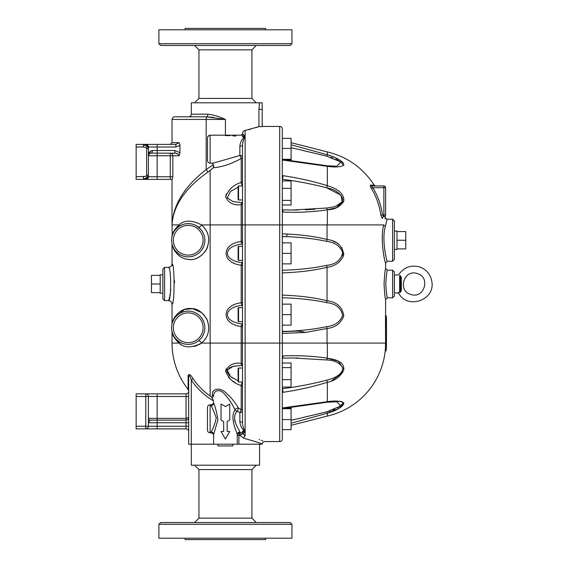 <?xml version="1.0" encoding="UTF-8"?>
<svg xmlns="http://www.w3.org/2000/svg" width="568" height="568" viewBox="0 0 568 568"><rect width="100%" height="100%" fill="white"/><g stroke="black" fill="none" stroke-linecap="round" stroke-linejoin="round"><path stroke-width="0.85" d="M148.397 147.41L148.397 148.624L147.886 148.624L147.14 145.557L145.088 144.386L136.142 144.386L136.142 179.396L143.434 179.396L143.434 178.629L147.14 178.224L148.397 176.364L148.397 147.41L147.14 145.557L147.63 145.152A2.627 2.627 0 0 1 148.397 147.006A2.627 2.627 0 0 0 145.77 144.386A2.627 2.627 0 0 1 147.63 145.152M136.142 147.006L143.434 147.006L143.434 145.152L147.14 145.557L145.841 147.41L146.643 148.624L146.643 175.157L148.397 175.157L148.397 176.769A2.627 2.627 0 0 1 145.77 179.396A2.627 2.627 0 0 0 148.397 176.769L148.397 176.364M147.886 148.624L146.643 148.624M143.434 147.006L145.841 147.41M143.434 145.152L143.434 144.386M147.886 175.157L147.14 178.224L145.841 176.364L136.142 176.769M143.434 178.629L143.434 176.769M146.643 175.157L145.841 176.364M143.434 179.396L145.088 179.396L147.14 178.224L147.63 178.629M145.088 179.396L172.161 179.396L172.821 176.769L172.821 155.76A2.627 2.563 90 0 0 170.258 153.133L170.258 179.396M225.425 524.278L291.952 524.278L290.198 522.532L160.652 522.532L158.898 524.278L225.425 524.278M158.898 524.278L158.898 538.201L291.952 538.201L291.952 524.278M225.425 45.468L290.198 45.468L291.952 43.722L158.898 43.722L160.652 45.468L225.425 45.468M291.952 43.722L291.952 29.799L158.898 29.799L158.898 43.722M265.646 538.201L265.646 539.6L185.204 539.6L185.204 538.201M194.568 465.199L198.949 469.573L251.908 469.573L256.282 465.199M256.282 522.532L251.908 518.151L198.949 518.151L194.568 522.532M251.908 518.151L251.908 469.573M185.204 29.799L185.204 28.4L265.646 28.4L265.646 29.799M256.282 45.468L251.908 49.849L198.949 49.849L198.949 98.427L251.908 98.427L256.282 102.801M251.908 49.849L251.908 98.427M259.562 444.19L259.562 465.199L191.288 465.199L191.288 444.19L188.661 444.19L188.661 426.241L186.034 426.241L186.034 428.868A2.627 2.627 0 0 1 188.661 431.495M188.661 116.809L206.489 116.809A2.627 1.356 90 0 0 207.845 114.182L191.288 114.182C191.132 115.78 190.259 116.653 188.661 116.809M213.674 117.398L206.489 116.809L225.425 119.436C219.333 116.575 213.476 114.821 207.845 114.182M258.93 126.657L258.93 109.368L259.562 102.801L262.189 102.801L262.189 126.657L258.93 126.657L245.12 130.47C243.58 130.881 242.699 131.975 242.493 133.736L241.506 135.191L245.12 136.405C243.644 134.495 242.77 133.721 242.493 134.069L242.493 134.559M191.288 114.182L191.288 102.801L259.562 102.801L259.491 103.184M259.335 104.15L259.249 104.718M258.951 108.176L258.93 109.368L262.189 109.368M248.777 129.639L250.8 129.121M255.437 127.793L257.347 127.182M245.12 136.405L245.12 130.47L244.006 130.952M243.764 131.137L242.848 132.287M235.777 136.093L232.823 135.816M229.912 135.667L225.425 135.596M213.831 166.396L213.802 166.012M211.892 163.201L213.504 164.855L213.334 167.709C221.626 167.212 230.92 164.138 241.215 158.486L241.151 158.522M208.385 136.256L207.824 136.966M207.483 138.315L207.483 160.091M213.504 164.855A68.707 68.707 0 0 0 206.17 169.562C184.472 186.425 173.091 204.878 172.033 224.914C173.148 205.772 185.132 188.143 207.987 172.033L206.17 169.562L206.17 119.436L225.425 119.436L225.425 135.191M175.91 144.386L157.151 144.386L157.151 147.006L175.881 147.006L175.881 144.386L179.147 142.632L179.964 145.422L179.964 152.671L179.147 155.76C178.622 154.07 177.188 153.197 174.852 153.133L174.852 150.513L157.151 150.513L157.151 153.133L175.689 153.197L178.011 154.042L178.956 155.028M172.821 176.776L157.151 176.769L157.151 179.396M175.881 147.006L179.964 145.422L179.871 144.379M207.987 172.033A65.639 65.639 0 0 1 210.132 170.521L213.334 167.709M342.681 164.493L341.865 162.931M341.766 162.824L337.981 160.19M337.051 159.714L335.851 159.154M332.94 157.989L330.775 157.258M291.079 147.652L326.735 156.164L327.346 154.78L331.499 156.086M333.743 156.953L338.975 159.594M343.086 162.981L343.839 164.805M282.324 159.43L326.927 165.749L336.717 166.268L340.871 162.029L326.614 156.129M315.609 211.289L314.338 211.403M292.051 210.032L298.413 209.982M305.456 209.784L314.956 209.244M343.271 202.322L336.469 207.639L327.346 209.812C335.29 209.542 340.786 206.454 343.832 200.532C344.201 192.296 334.403 187.66 327.346 185.679L326.685 187.823M336.519 205.872L342.135 201.761L341.013 195.222L326.735 187.838C334.41 189.179 339.721 192.758 342.674 198.559C343.022 205.509 333.551 207.1 326.735 208.03L329.703 207.604M331.79 207.214L333.146 206.908M334.971 206.404L336.419 205.907M343.746 200.994L343.619 201.455M282.324 272.896C299.663 272.271 314.573 270.389 327.047 267.251L327.047 267.251C335.496 266.172 341.084 261.926 343.789 254.492C342.341 245.681 336.76 240.683 327.047 239.49L326.437 241.336C334.609 242.252 340.012 245.937 342.632 252.384C341.226 260.03 335.83 264.368 326.437 265.391L316.071 267.329C305.868 268.898 294.622 269.878 282.324 270.269M333.21 241.308L335.596 242.373M336.923 243.097L339.032 244.524M341.844 247.407L343.065 257.169M385.551 268.77L385.615 268.465C385.097 269.381 384.579 274.564 384.06 284C384.579 293.436 385.097 298.612 385.615 299.535L385.615 315.943M282.324 212.07L282.971 212.091C297.866 212.723 312.656 211.97 327.346 209.826L327.346 224.914L383.783 224.914C379.665 238.262 385.068 264.014 385.615 262.991C385.061 263.978 379.665 238.297 383.783 224.914C385.736 215.315 385.736 215.315 383.783 224.914A1.754 1.164 -168.4 0 0 385.495 226.092C387.49 217.026 387.49 217.026 385.495 226.092C381.277 238.446 386.801 262.153 387.362 261.244C386.801 262.189 381.277 238.411 385.495 226.092L386.652 220.831M327.047 224.914L327.047 239.476C315.879 236.65 302.595 234.84 287.195 234.037L282.324 233.824M326.437 265.391L327.047 267.237L327.047 300.763C314.573 297.611 299.663 295.729 282.324 295.104M282.324 331.378L293.088 331.222C297.966 330.995 302.091 331.4 305.463 332.429L327.047 328.524C335.503 327.445 341.084 323.199 343.789 315.772C342.341 306.954 336.76 301.956 327.047 300.77L326.437 302.609C335.83 303.631 341.226 307.97 342.632 315.616C340.012 322.063 334.609 325.748 326.437 326.664L327.047 328.51L327.047 343.086M385.58 343.377A74.806 74.806 0 0 0 385.58 343.086L385.459 315.943L386.332 315.943L386.453 343.086A75.686 75.686 0 0 1 386.453 343.377L386.332 343.377A75.594 65.462 0 0 1 386.077 350.953A75.636 65.505 0 0 0 386.162 350.129A75.714 75.714 0 0 0 386.488 343.086L386.488 318.194M298.236 358.01L295.949 357.982M291.988 355.738L292.967 355.731M301.438 355.866L305.932 356.044M326.735 359.97L327.346 358.174C312.656 356.029 297.866 355.277 282.971 355.909A2.627 0.646 88 0 1 282.417 358.145A2.627 0.646 88 0 1 282.324 358.124L292.662 357.968L326.735 359.97C334.41 360.19 339.721 362.782 342.674 367.737C343.022 374.639 333.551 378.508 326.735 380.162C312.017 383.996 297.213 386.844 282.324 388.711C297.213 386.844 312.017 383.996 326.735 380.162L327.346 382.321C335.29 380.709 340.786 376.435 343.832 369.505C344.201 361.205 334.403 359.303 327.346 358.188L338.265 361.141L343.832 369.512M342.887 372.26L331.506 380.922M326.607 401.732L327.154 401.69M326.735 402.187L327.346 401.69L341.318 401.399L343.718 403.912L339.352 408.172M328.382 411.424L330.576 410.799M332.741 410.082L334.815 409.294M338.01 407.796L342.667 403.678M339.004 408.392L327.346 413.22C334.382 411.452 344.13 406.674 343.761 402.804C340.729 400.93 335.255 400.554 327.346 401.69L282.971 407.852A2.627 0.426 79.1 0 1 282.821 408.477L326.927 402.25L336.717 401.732L340.871 405.971L326.735 411.835L327.346 413.22L327.346 416.067L291.079 425.325M291.079 423.231L327.346 413.22M327.346 401.69L327.346 382.321C312.641 386.829 297.852 390.152 282.971 392.303L282.324 392.403L282.324 407.618M326.735 411.835L291.079 420.348M292.662 357.968L282.324 358.145M327.346 358.174L327.346 343.086L282.324 343.086L282.324 253.364L291.079 253.364L291.079 263.864L282.324 263.864M282.324 297.731C299.428 298.292 314.132 299.918 326.437 302.609M326.437 326.664C315.297 329.106 302.048 330.683 286.684 331.378M282.324 236.622L286.549 236.615L287.195 234.037M286.549 236.615L286.684 236.622C302.048 237.317 315.297 238.894 326.437 241.336M292.094 210.032L326.735 208.03L327.346 209.812M326.735 165.813L327.346 166.31L327.346 185.665C312.641 181.171 297.852 177.848 282.971 175.697L282.324 175.597M282.971 175.697A2.627 0.518 98.7 0 1 282.324 179.289C297.213 181.156 312.017 184.004 326.735 187.838M282.324 209.876A2.627 0.646 92 0 1 282.417 209.855L292.662 210.032L282.502 209.883M327.346 224.914L282.324 224.914L282.324 188.377L291.079 188.377L291.079 204.984L282.324 204.984M282.324 160.027L327.346 166.31C335.255 167.446 340.729 167.07 343.761 165.196C344.13 161.326 334.382 156.548 327.346 154.78L291.079 144.769M327.346 154.78L327.346 151.933C347.36 156.789 362.966 167.858 374.17 185.14L370.606 185.14C370.038 185.438 370.329 186.581 371.479 188.562A70.759 70.759 0 0 1 380.844 215.08L382.193 218.467A3.408 0.951 82.2 0 0 382.335 218.495C386.155 216.593 386.155 216.593 382.335 218.495A1.754 1.683 -92.4 0 1 383.933 216.6L384.408 216.514M160.212 292.662L151.457 292.662L151.457 275.338L160.212 275.338M160.212 284L151.457 284M162.838 274.805L160.212 274.805L160.212 293.195L162.838 293.195L162.838 269.118L162.838 298.882L164.592 300.628L164.592 267.372L162.838 269.118M386.332 331.932L385.459 331.932M386.453 333.451L385.58 333.451M386.332 343.377L385.459 343.377A74.713 64.702 180 0 1 385.196 350.953L386.077 350.953M223.657 431.467L221.03 431.467L225.404 439.05L229.784 431.467L227.157 431.467L227.157 421.541L229.784 420.022L229.784 404.033L225.404 406.56L221.03 404.033L221.03 420.022L223.657 421.541L223.657 431.467M262.189 126.437L279.697 126.437L279.697 224.914L245.12 224.914L245.12 136.902C243.644 138.904 242.77 141.773 242.493 145.507A2.627 0.582 0 0 1 239.866 146.09C240.434 141.751 242.145 138.684 245.007 136.888L242.493 136.888L242.493 136.419L245.007 136.419M396.996 248.898L405.744 248.898L405.744 231.566L396.996 231.566M394.37 249.423L394.37 259.491L394.37 240.236L394.37 249.423L396.996 249.423L396.996 240.236L405.744 240.236M396.996 240.236L396.996 231.041L394.37 231.041L394.37 240.236L394.37 220.973L394.37 231.041M398.956 292.328L399.616 292.137C397.33 292.925 397.33 292.925 399.616 292.137L400.497 290.553L400.497 277.447L399.616 275.863C397.33 275.075 397.33 275.075 399.616 275.863A0.873 0.497 105.9 0 0 400.05 275.324C398.182 274.692 398.182 274.692 400.05 275.324L401.342 277.433L400.497 277.447L400.497 290.553L401.342 290.567L401.342 277.433M400.334 291.334L400.49 290.717M399.616 275.863L399.616 292.137A0.873 0.497 -105.9 0 1 400.05 292.676L401.342 290.596M400.05 292.676C398.182 293.308 398.182 293.308 400.05 292.676M398.338 292.555L398.693 292.421M417.082 273.485C430.835 276.73 424.424 299.066 411.04 294.515C397.288 291.27 403.706 268.934 417.082 273.485M238.12 381.604L238.12 368.469L238.553 368.036L238.553 382.037L238.12 381.604M238.12 321.204L238.12 308.069L238.553 307.636L238.553 321.637L238.12 321.204M238.12 246.796L238.12 259.931L238.553 260.364L238.553 246.363L238.12 246.796M238.12 186.396L238.12 199.531L238.553 199.964L238.553 185.963L238.12 186.396M217.984 444.19L217.984 445.937L232.866 445.937L232.866 444.19M174.568 250.651L172.033 244.318L172.047 263.942M196.372 342.27L198.303 340.999A16.628 16.628 0 0 0 200.653 338.819L198.303 340.999A2.627 1.363 -127.3 0 1 201.484 343.086C208.115 337.548 210.132 330.107 207.54 320.75C203.11 312.393 197.529 308.31 190.784 308.516C178.182 307.742 172.147 320.529 172.033 323.682C172.168 320.451 178.196 307.771 190.77 308.516C197.096 308.325 202.528 312.017 207.064 319.599C210.345 329.277 208.491 337.101 201.484 343.086L210.132 343.086L210.132 224.914L201.484 224.914C209.244 231.865 210.692 240.449 205.85 250.666C199.936 257.872 193.83 260.748 187.518 259.285C177.117 258.262 172.147 247.023 172.033 244.318C172.175 247.328 177.635 259.214 189.116 259.455C195.655 260.321 201.534 256.85 206.759 249.04C210.458 239.206 208.697 231.162 201.484 224.914A2.627 1.363 -52.7 0 1 198.303 227.001L199.744 228.237M200.483 228.996L201.768 230.58M201.959 230.849L202.62 231.907M203.671 234.066L204.097 235.273M204.416 236.423L204.743 238.269M204.842 240.967L204.657 242.806M204.381 244.183L203.983 245.554M203.486 246.846L202.208 249.238M201.384 250.403L200.582 251.361M199.915 252.057L199.51 252.455M198.793 253.072L197.976 253.704M195.655 255.11L194.235 255.742M193.66 255.948L191.714 256.495M190.386 256.722L188.995 256.85M188.626 256.857L187.497 256.85M186.063 256.722L184.728 256.495M183.698 256.239L182.605 255.884M181.263 255.337L180.091 254.741M178.664 253.839L175.547 250.999M174.461 249.572L173.943 248.763M173.595 248.152L173.155 247.265M172.629 246.022L172.31 245.064M172.154 244.51L172.019 243.984M172.196 244.673L172.516 245.688M177.188 252.675L178.473 253.704M183.194 256.083L183.585 256.204M188.221 256.864A16.628 16.628 0 0 0 202.627 231.914A16.628 16.628 0 0 0 173.822 231.914A16.628 16.628 0 0 0 188.221 256.864A16.628 16.628 0 0 0 202.627 231.914A16.628 16.628 0 0 0 173.822 231.914A16.628 16.628 0 0 0 188.221 256.864L188.391 256.864M189.556 256.814L190.102 256.757M194.242 255.742L195.52 255.181M202.314 249.068L202.591 248.606M204.082 245.248L204.203 244.836M204.657 242.792L204.721 242.323M204.523 236.92L204.423 236.451M202.563 231.801L202.101 231.069M200.447 228.961L196.081 225.574M201.484 224.914C191.92 219.901 184.401 219.901 178.934 224.914A2.627 2.272 -127.3 0 1 178.146 227.001L181.036 225.233M179.729 225.936L180.787 225.354M183.123 224.403L183.734 224.218M185.459 223.835L186.29 223.714M187.788 223.607L188.981 223.622M191.899 224.012L193.092 224.332M194.064 224.658L194.568 224.857M196.315 225.702L198.303 227.001M194.639 224.885L193.901 224.601M178.934 224.914C174.397 229.607 172.09 233.349 172.033 236.153C172.097 233.341 174.397 229.6 178.934 224.914L172.033 224.914L172.274 235.131M172.125 236.047L171.998 236.6M172.097 236.181L172.281 235.493M172.324 235.344L172.58 234.584M173.091 233.334L173.638 232.241M174.866 230.324L178.146 227.001M242.493 185.573A2.627 1.037 -111.4 0 1 241.215 182.498L241.151 182.52C233.696 184.65 228.535 189.392 225.659 196.734C228.492 203.039 233.661 205.68 241.151 204.643L241.215 224.914L210.132 224.914L210.132 170.521M172.232 322.823L172.374 322.283M172.821 320.92L173.162 320.061M173.46 319.394L174.042 318.236M174.411 317.604L184.529 309.432L192.659 308.68L201.896 312.783M203.671 314.473L204.189 315.055M206.184 337.64L205.268 339.082M204.381 340.246L203.301 341.446M164.592 300.628L168.526 300.628C170.656 300.841 171.82 302.006 172.033 304.136C174.752 305.392 174.752 262.615 172.033 263.864C171.82 265.994 170.656 267.159 168.526 267.372C171.38 266.335 171.38 301.672 168.526 300.628L168.909 299.371M172.147 264.354L172.253 264.787M172.317 265.064L172.423 265.547M174.475 280.627L174.532 282.843M203.429 334.509L204.054 332.876M204.437 331.464L204.743 329.674M204.785 326.266L204.714 325.627A16.628 16.628 0 0 1 204.842 327.04L204.665 325.237A16.628 16.628 0 0 1 204.679 325.357L204.53 324.498M204.253 323.334L204.004 322.51A16.628 16.628 0 0 1 204.345 323.675L203.72 321.729A16.628 16.628 0 0 1 203.805 321.942L201.981 318.428A16.628 16.628 0 0 1 202.513 319.259M203.358 320.863L202.961 320.054A16.628 16.628 0 0 1 203.358 320.863M202.442 319.138L202.059 318.534M201.541 317.803L201.257 317.434M199.829 315.851L198.999 315.098M197.117 313.714L196.45 313.316M192.254 311.633L192.374 311.662A16.628 16.628 0 0 0 190.876 311.349M188.093 311.136L186.375 311.236A16.628 16.628 0 0 1 188.15 311.136M184.337 311.598L182.733 312.066A16.628 16.628 0 0 1 184.337 311.598M181.739 312.45L181.604 312.514A16.628 16.628 0 0 1 182.506 312.151M181.81 312.421L181.334 312.634A16.628 16.628 0 0 1 181.448 312.577L181.071 312.755M180.425 313.082L179.31 313.728A16.628 16.628 0 0 1 180.439 313.075L178.799 314.061M177.798 314.807L176.527 315.943A16.628 16.628 0 0 1 177.798 314.807M172.984 321.112L172.977 321.126A16.628 16.628 0 0 1 173.439 320.146M172.005 324.079L172.253 323.135M172.423 322.574L172.544 322.212M172.786 321.587L173.29 320.444M173.922 319.28L174.269 318.712M175.1 317.547L176.321 316.149A16.628 16.628 0 0 0 175.1 317.547M182.527 312.144L183.833 311.726M186.162 311.264L188.221 311.136A16.628 16.628 0 0 0 173.822 336.086A16.628 16.628 0 0 0 202.627 336.086A16.628 16.628 0 0 0 188.221 311.136M194.497 312.364L195.711 312.918A16.628 16.628 0 0 0 194.497 312.364M196.272 313.216L197.515 313.969A16.628 16.628 0 0 0 196.272 313.216M198.97 315.07L199.837 315.865A16.628 16.628 0 0 0 198.97 315.07M201.143 317.292L201.718 318.044A16.628 16.628 0 0 0 201.143 317.292M204.856 327.587L204.764 329.504A16.628 16.628 0 0 0 204.856 327.587M204.459 331.392L204.246 332.237A16.628 16.628 0 0 0 204.459 331.392M203.855 333.444L203.415 334.538A16.628 16.628 0 0 0 203.855 333.444M203.067 335.262L202.719 335.922A16.628 16.628 0 0 0 203.067 335.262M201.711 337.506A16.628 16.628 0 0 0 202.577 336.171L202.201 336.781M201.59 337.662L201.179 338.201A16.628 16.628 0 0 0 201.59 337.662M181.391 344.662L178.934 343.086C184.401 348.092 191.913 348.092 201.484 343.086L199.254 344.549M197.629 345.351L194.022 346.494M179.935 342.184L180.333 342.412M192.708 343.782L193.07 343.675M180.652 342.575L178.146 340.999A2.627 2.272 -52.7 0 1 178.934 343.086C174.397 338.393 172.09 334.651 172.033 331.847C172.097 334.659 174.397 338.4 178.934 343.086L172.033 343.086C172.189 360.332 177.543 375.775 188.1 389.421L188.661 391.047L188.661 376.769A2.627 1.846 0 0 0 188.1 375.633L188.1 389.421M198.303 340.999L196.336 342.291M195.122 342.902L194.185 343.292M193.439 343.562L191.799 344.009M189.684 344.336L188.931 344.385M178.125 340.985L176.3 339.366M174.866 337.676L174.326 336.902M173.29 335.084L172.722 333.799M172.438 332.997L171.99 331.385M172.083 331.783L172.402 332.891M176.378 339.437L178.118 340.977M241.151 326.508A2.627 1.335 -81.3 0 1 242.493 323.959C222.436 322.028 222.436 307.245 242.493 305.314A2.627 1.335 -98.7 0 1 241.151 302.772C221.094 305.229 221.094 324.044 241.151 326.508L241.215 343.086L210.132 343.086L210.132 396.031A64.447 64.447 0 0 1 193.17 378.714C190.628 374.546 188.938 373.517 188.1 375.633M172.118 323.611A16.628 16.628 0 0 1 172.537 322.241L172.537 322.241M206.17 116.809L174.653 116.809C173.481 116.603 172.608 117.477 172.033 119.436L206.17 119.436L206.489 116.809M188.448 418.531L188.661 417.487L186.034 418.368L186.034 420.114A2.627 2.627 0 0 0 188.661 417.487L188.661 417.487A2.627 2.627 0 0 1 186.034 420.114L150.144 420.114A1.754 1.754 0 0 1 148.397 418.368A1.754 1.754 0 0 0 150.144 420.114L148.397 422.741L188.661 422.741L188.661 376.769C189.094 374.582 189.968 375.647 191.288 379.964L193.17 378.714M188.661 391.231A2.627 2.627 0 0 1 186.034 393.858L136.142 393.858L136.142 396.478L148.397 396.478A2.627 2.627 0 0 0 145.77 393.858L145.77 428.868L186.034 428.868L145.77 428.868A2.627 2.627 0 0 0 148.397 426.241L148.397 396.478L157.151 396.478L157.151 418.368L148.397 418.368L148.397 422.741M186.034 420.114L186.034 426.241L136.142 426.241L136.142 428.868L145.77 428.868M188.661 444.19L188.661 376.769M136.142 426.241L136.142 396.478M151.088 150.811L152.437 150.513C149.675 151.209 148.333 152.962 148.397 155.76C148.354 154.361 149.228 153.488 151.024 153.133A2.627 1.413 90 0 0 152.437 150.513A2.627 1.413 90 0 1 151.024 153.133L157.151 153.133L157.151 155.76L179.147 155.76M148.397 176.769C148.234 178.359 147.361 179.239 145.77 179.396A2.627 2.627 0 0 0 148.397 176.769L157.151 176.769L157.151 155.76L148.397 155.76L150.726 151.003M157.151 144.386L145.088 144.386M148.397 147.006A2.627 2.627 0 0 0 145.77 144.386A2.627 2.627 0 0 1 148.397 147.006L157.151 147.006L157.151 150.513L152.437 150.513M210.132 396.031L212.326 398.026L213.611 401.2M238.39 408.044C235.372 402.527 231.062 397.323 225.453 392.424C218.602 386.183 211.452 389.896 212.326 395.072A2.627 2.052 180 0 1 213.611 396.833C212.894 391.487 218.744 387.568 224.353 393.922C228.939 398.899 232.468 404.203 234.932 409.826C229.571 418.368 236.728 431.439 237.246 434.527A2.627 2.485 180 0 1 239.866 432.042C239.234 429.443 230.494 418.438 237.048 411.246L239.866 412.489A2.627 0.611 118.4 0 0 241.215 409.514L238.39 408.044A2.627 0.724 -63.3 0 1 237.048 411.246A2.627 1.313 25.3 0 1 234.932 409.826A2.627 1.448 -29.1 0 1 238.39 408.044M238.12 380.78L230.516 376.598L227.257 370.144L233.214 366.317L242.387 365.43A2.627 1.356 -87.7 0 0 242.415 365.43L242.493 365.437A2.627 1.356 -87.6 0 1 242.444 365.437A2.627 1.356 -87.6 0 1 241.215 363.357L241.151 363.357C233.696 362.32 228.535 364.947 225.659 371.238C228.492 378.586 233.661 383.329 241.151 385.48L241.215 385.502A2.627 1.037 -68.6 0 1 242.493 382.427M239.689 432.816A2.627 0.966 -91.1 0 0 238.908 435.415L237.246 435.415L237.246 434.527L237.246 444.19L213.611 444.19L213.611 434.527L217.942 419.816C216.585 411.722 215.144 406.141 213.611 403.081A2.627 2.485 0 0 1 210.984 405.566C212.347 407.838 214.108 411.963 216.273 417.949C214.626 424.765 212.865 429.458 210.984 432.042A2.627 2.485 180 0 1 213.611 434.527L213.611 444.19L191.288 444.19L191.288 379.964A66.704 66.704 0 0 0 213.596 400.901M207.483 407.362L207.483 430.161M213.611 403.081L213.611 402.172C213.454 403.763 212.574 404.643 210.984 404.799L210.984 405.566M239.866 432.042L239.866 432.809L241.592 432.823A2.627 2.471 102.5 0 1 243.069 433.853L245.12 431.595L245.12 435.784L243.069 433.853A2.627 0.611 -33.5 0 0 239.98 435.386L243.807 438.262A2.627 1.292 -78.3 0 1 245.12 435.784C270.957 443.019 270.957 443.019 245.12 435.784L245.234 435.812M259.079 439.518L259.597 439.696M261.358 440.299L262.75 440.796M243.807 438.262C255.522 441.556 261.649 443.53 262.189 444.19L238.908 444.19L238.908 435.415L239.98 435.386A2.627 1.037 88.1 0 1 240.747 432.809M237.246 444.19L238.908 444.19M237.246 435.415L237.246 434.527M213.611 434.527L213.611 435.322M245.12 431.595L241.024 432.766M245.007 431.581L242.493 431.581L242.493 431.112L245.12 431.098C243.644 429.096 242.77 426.227 242.493 422.493A2.627 0.582 180 0 0 239.866 421.91C240.434 426.248 242.145 429.316 245.007 431.112M234.627 420.071L234.939 421.591M225.659 196.897L225.752 195.711M226.064 194.533L226.27 194M239.866 146.09L239.866 155.511A2.627 1.186 0 0 1 242.493 156.697A2.627 2.087 180 0 1 241.215 158.486A2.627 0.611 61.6 0 0 239.866 155.511L212.993 163.201L210.11 163.201L210.11 135.191C208.513 135.347 207.639 136.221 207.483 137.818M241.151 385.48A2.627 1.029 -68.5 0 1 242.493 382.342L241.535 382.037M241.144 365.409L242.302 365.423M241.215 385.502L242.493 386.609L241.215 385.502L241.215 409.514A2.627 2.087 0 0 1 242.493 411.303A2.627 1.186 180 0 1 239.866 412.489L237.048 411.246M242.493 363.953L241.215 363.357A2.627 1.356 -87.6 0 0 242.273 365.409M242.302 202.577L233.192 201.675L227.25 197.841L230.516 191.402L238.12 187.22M241.535 185.963L242.493 185.658A2.627 1.029 -111.5 0 1 241.151 182.52M241.215 204.643A2.627 1.356 -92.4 0 1 242.444 202.563L242.444 202.563A2.627 1.356 -92.4 0 1 242.493 202.563L242.493 204.047L241.215 204.643A2.627 1.356 -92.4 0 1 242.273 202.591M242.493 181.391L241.215 182.498L241.215 158.486M242.493 262.686C222.436 260.755 222.436 245.972 242.493 244.041A2.627 1.335 -98.7 0 1 241.151 241.492C221.094 243.956 221.094 262.771 241.151 265.228A2.627 1.335 -81.3 0 1 242.493 262.686M241.151 265.228L241.215 265.242A2.627 1.335 -81.4 0 1 242.493 262.721M242.493 244.006A2.627 1.335 -98.6 0 1 241.215 241.485L241.151 241.492M242.493 305.279A2.627 1.335 -98.6 0 1 241.215 302.758L241.215 265.242L242.493 265.526M242.493 241.201L241.215 241.485L241.215 224.914L242.493 224.914L242.493 422.493M242.493 326.799L241.215 326.515A2.627 1.335 -81.4 0 1 242.493 323.994M242.493 302.474L241.151 302.772M242.493 145.507L242.493 224.914L245.12 224.914L245.12 343.086L279.697 343.086L279.697 441.563C281.295 441.407 282.168 440.534 282.324 438.936L282.324 429.671L282.324 438.936M235.166 365.891L233.157 366.332M232.163 366.623L228.861 368.234M227.633 369.456L227.321 369.988M227.122 370.521L227.008 371.515M227.044 371.919L229.536 375.782M229.862 376.066L232.809 378.153M235.202 382.598L232.468 380.83M231.467 380.077L228.521 377.365M225.659 371.415L225.78 370.109M225.979 369.413L226.291 368.71M242.444 365.437L242.387 365.43A2.627 1.356 -87.7 0 1 241.151 363.357L241.215 343.086L245.12 343.086L245.12 431.098M241.151 204.643A2.627 1.356 -92.3 0 1 242.387 202.57L241.173 202.591M282.324 428.4L282.324 419.582L291.079 419.582L291.079 429.671L282.324 429.671L282.324 343.086L279.697 343.086L279.697 224.914L282.324 224.914L282.324 253.364M282.324 188.377L282.324 129.064C282.168 127.466 281.295 126.593 279.697 126.437M168.653 267.769L168.526 267.372L164.592 267.372M169.193 298.349L169.463 297.327M169.811 295.864L170.499 292.293M170.705 290.844L170.819 289.943M387.362 270.212L392.616 270.212L392.616 297.788L387.362 297.788C386.836 296.965 386.304 292.371 385.771 284C386.304 275.622 386.836 271.028 387.362 270.212L385.615 268.465L385.615 262.991L387.362 261.244L392.616 261.244L394.37 259.491M386.78 294.962L386.865 295.417M387.12 296.681L387.291 297.454M385.012 218.886L385.182 218.027M385.239 217.743L387 219.227L386.709 220.561M382.193 218.467L382.193 218.467A1.754 1.654 113.7 0 1 383.861 216.585L382.484 214.846A72.413 72.413 0 0 0 372.899 187.71C371.72 186.694 371.422 186.112 372.005 185.963A1.754 1.654 -90 0 1 370.606 185.14M374.17 185.14L375.654 185.963L372.005 185.963L383.861 185.963L383.861 214.846L380.844 215.08M371.479 188.562L372.899 187.71L385.615 187.71A1.754 1.754 0 0 0 383.861 185.963L375.654 185.963M385.615 214.846L383.861 214.846L383.861 216.585A1.747 0.49 -97.8 0 0 383.933 216.6C385.892 215.62 385.892 215.62 383.933 216.6A1.754 1.754 0 0 0 385.615 214.846L385.615 187.71M394.37 284L394.37 271.966L394.37 275.246L398.644 274.82C403.614 267.528 410.401 264.837 419.014 266.754C426.263 269.182 430.544 274.166 431.857 281.7C435.351 300.188 407.32 309.879 398.644 293.18L394.37 292.754L394.37 296.034L394.37 284M285.683 160.069L291.079 160.069L291.079 159.288L282.324 159.288M282.324 139.6L282.324 148.418L291.079 148.418L291.079 159.288M282.324 138.329L291.079 138.329L291.079 148.418M282.324 242.856L291.079 242.856L291.079 253.364M282.324 200.39L291.079 200.39M282.324 180.944L291.079 180.944L291.079 188.377M285.683 407.93L291.079 407.93L291.079 408.711L282.324 408.711M291.079 419.582L291.079 408.711M282.324 314.636L291.079 314.636L291.079 304.136L282.324 304.136M282.324 325.144L291.079 325.144L291.079 314.636M282.324 363.016L291.079 363.016L291.079 367.61L282.324 367.61M282.324 379.623L291.079 379.623L291.079 367.61M282.324 387.056L291.079 387.056L291.079 379.623M179.147 142.632L172.033 142.632L170.279 144.386M327.346 343.086L385.58 343.086M282.971 407.852L282.324 407.973M282.324 388.711A2.627 0.518 81.3 0 1 282.971 392.303M282.971 355.909L282.324 355.93M293.088 331.222L282.324 331.691M282.324 333.43L305.463 332.429M282.324 236.437L286.414 236.622M282.324 209.855L282.417 209.855A2.627 0.646 92 0 1 282.971 212.091M282.821 159.523A2.627 0.426 100.9 0 1 282.971 160.148M188.661 396.478L186.034 396.478L186.034 418.368L157.151 418.368L157.151 428.868M186.034 393.858L186.034 396.478L157.151 396.478L157.151 393.858M179.964 152.671L174.852 150.513M212.326 395.072L212.326 398.026M210.984 432.042L210.984 432.809C212.574 432.965 213.454 433.838 213.611 435.436M239.866 412.489L239.866 421.91M188.221 255.117A14.882 14.882 0 0 1 175.334 232.795A14.882 14.882 0 0 1 201.115 232.795A14.882 14.882 0 0 1 188.221 255.117M188.221 312.883A14.882 14.882 0 0 1 201.115 335.205A14.882 14.882 0 0 1 175.334 335.205A14.882 14.882 0 0 1 188.221 312.883M210.984 432.809L210.11 432.809L210.11 404.799C208.513 404.956 207.639 405.829 207.483 407.426M387 219.227L392.616 219.227L392.616 261.244M198.949 469.573L198.949 518.151M198.949 98.427L194.568 102.801M198.949 49.849L194.568 45.468M172.033 119.436L172.033 142.632M172.033 179.396L172.033 224.914M282.324 408.57L282.821 408.477M291.079 142.674L327.346 151.933M242.493 368.036L238.553 368.036M242.493 382.037L238.553 382.037M242.493 307.636L238.553 307.636M242.493 321.637L238.553 321.637M242.493 246.363L238.553 246.363M242.493 260.364L238.553 260.364M242.493 185.963L238.553 185.963M242.493 199.964L238.553 199.964M172.565 245.837L172.374 245.269M172.033 236.153L171.969 236.707L172.033 236.153M172.033 304.136L172.033 323.682M172.651 321.935L172.857 321.41L172.651 321.935M172.033 331.847L172.033 343.086M187.724 419.503L188.356 418.722L187.724 419.503M279.697 441.563L264.816 441.563C263.218 441.719 262.345 442.593 262.189 444.19M239.866 432.809C238.276 432.965 237.403 433.838 237.246 435.436M241.506 135.191L210.11 135.191M210.11 432.809C208.513 432.653 207.639 431.779 207.483 430.182M210.984 404.799L210.11 404.799M210.11 163.201C208.513 163.044 207.639 162.171 207.483 160.574M387.362 297.788L385.615 299.535M385.26 217.643L385.381 215.719M392.616 297.788L394.37 296.034M392.616 270.212L394.37 271.966M392.616 219.227L394.37 220.973M327.346 416.067A74.841 74.841 0 0 0 385.196 350.953"/></g></svg>
